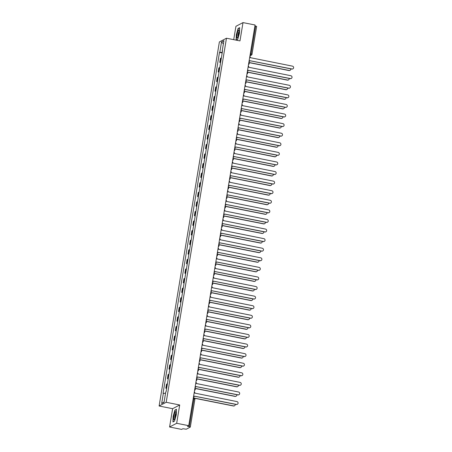 <?xml version="1.0" encoding="UTF-8"?>
<svg xmlns="http://www.w3.org/2000/svg" width="452" height="452" viewBox="0 0 452 452"><rect width="100%" height="100%" fill="white"/><g stroke="black" fill="none" stroke-linecap="round" stroke-linejoin="round"><path stroke-width="0.68" d="M169.585 427.004L176.67 423.287L188.727 425.682L255.064 24.996L243.006 22.6L239.972 40.906L226.463 38.222L219.378 41.934L159.11 406.009L172.619 408.693L169.585 427.004L181.642 429.4L182.896 428.745L186.269 429.208L190.315 427.072L189.354 426.716L193.959 398.884L193.925 397.8L193.36 397.703M243.006 22.6L235.921 26.318L233.712 39.663M176.67 423.287L179.704 404.981L166.189 402.291L226.463 38.222M188.727 425.682L187.473 426.343L189.354 426.716M254.917 25.877L256.612 26.419M221.344 58.014A2.898 0.452 -170.6 0 0 220.881 58.105L220.446 58.331L219.779 62.387L220.209 62.156A2.898 0.452 9.4 0 1 220.672 62.071M220.593 62.545L219.779 62.387M219.757 67.597A2.898 0.452 -170.6 0 0 219.293 67.687L218.864 67.913L218.192 71.97L218.621 71.744A2.898 0.452 9.4 0 1 219.084 71.653M219.005 72.134L218.192 71.97M218.169 77.185A2.898 0.452 -170.6 0 0 217.706 77.269L217.276 77.495L216.604 81.552L217.033 81.326A2.898 0.452 9.4 0 1 217.497 81.236M217.418 81.716L216.604 81.552M216.581 86.767A2.898 0.452 -170.6 0 0 216.118 86.857L215.689 87.083L215.016 91.135L215.451 90.908A2.898 0.452 9.4 0 1 215.909 90.824M215.83 91.298L215.016 91.135M214.994 96.349A2.898 0.452 -170.6 0 0 214.536 96.44L214.101 96.666L213.429 100.723L213.864 100.497A2.898 0.452 9.4 0 1 214.327 100.406M214.248 100.881L213.429 100.723M213.412 105.937A2.898 0.452 -170.6 0 0 212.948 106.022L212.513 106.248L211.847 110.305L212.276 110.079A2.898 0.452 9.4 0 1 212.739 109.989M212.66 110.469L211.847 110.305M211.824 115.52A2.898 0.452 -170.6 0 0 211.361 115.61L210.931 115.836L210.259 119.887L210.688 119.661A2.898 0.452 9.4 0 1 211.152 119.577M211.073 120.051L210.259 119.887M210.237 125.102A2.898 0.452 -170.6 0 0 209.773 125.193L209.344 125.419L208.671 129.475L209.101 129.244A2.898 0.452 9.4 0 1 209.564 129.159M209.485 129.634L208.671 129.475M208.649 134.685A2.898 0.452 -170.6 0 0 208.186 134.775L207.756 135.001L207.084 139.058L207.519 138.832A2.898 0.452 9.4 0 1 207.976 138.741M207.897 139.222L207.084 139.058M207.061 144.273A2.898 0.452 -170.6 0 0 206.604 144.357L206.168 144.589L205.496 148.64L205.931 148.414A2.898 0.452 9.4 0 1 206.389 148.324M206.31 148.804L205.496 148.64M205.474 153.855A2.898 0.452 -170.6 0 0 205.016 153.946L204.581 154.172L203.908 158.223L204.344 157.997A2.898 0.452 9.4 0 1 204.807 157.912M204.728 158.386L203.908 158.223M203.892 163.438A2.898 0.452 -170.6 0 0 203.428 163.528L202.993 163.754L202.326 167.811L202.756 167.585A2.898 0.452 9.4 0 1 203.219 167.494M203.14 167.969L202.326 167.811M202.304 173.026A2.898 0.452 -170.6 0 0 201.841 173.11L201.411 173.336L200.739 177.393L201.168 177.167A2.898 0.452 9.4 0 1 201.632 177.077M201.552 177.557L200.739 177.393M200.716 182.608A2.898 0.452 -170.6 0 0 200.253 182.698L199.824 182.924L199.151 186.975L199.581 186.749A2.898 0.452 9.4 0 1 200.044 186.665M199.965 187.139L199.151 186.975M199.129 192.19A2.898 0.452 -170.6 0 0 198.665 192.281L198.236 192.507L197.564 196.563L197.999 196.332A2.898 0.452 9.4 0 1 198.456 196.247M198.377 196.722L197.564 196.563M197.541 201.773A2.898 0.452 -170.6 0 0 197.083 201.863L196.648 202.089L195.976 206.146L196.411 205.92A2.898 0.452 9.4 0 1 196.874 205.829M196.795 206.31L195.976 206.146M195.959 211.361A2.898 0.452 -170.6 0 0 195.496 211.446L195.061 211.677L194.394 215.728L194.823 215.502A2.898 0.452 9.4 0 1 195.287 215.412M195.207 215.892L194.394 215.728M194.371 220.943A2.898 0.452 -170.6 0 0 193.908 221.034L193.479 221.26L192.806 225.311L193.236 225.085A2.898 0.452 9.4 0 1 193.699 225M193.62 225.475L192.806 225.311M192.784 230.526A2.898 0.452 -170.6 0 0 192.32 230.616L191.891 230.842L191.219 234.899L191.648 234.673A2.898 0.452 9.4 0 1 192.111 234.582M192.032 235.057L191.219 234.899M191.196 240.114A2.898 0.452 -170.6 0 0 190.733 240.198L190.303 240.424L189.631 244.481L190.066 244.255A2.898 0.452 9.4 0 1 190.524 244.165M190.445 244.645L189.631 244.481M189.608 249.696A2.898 0.452 -170.6 0 0 189.151 249.786L188.716 250.012L188.043 254.064L188.478 253.838A2.898 0.452 9.4 0 1 188.936 253.753M188.857 254.227L188.043 254.064M188.021 259.278A2.898 0.452 -170.6 0 0 187.563 259.369L187.128 259.595L186.456 263.652L186.891 263.426A2.898 0.452 9.4 0 1 187.354 263.335M187.275 263.81L186.456 263.652M186.439 268.861A2.898 0.452 -170.6 0 0 185.975 268.951L185.54 269.177L184.874 273.234L185.303 273.008A2.898 0.452 9.4 0 1 185.766 272.918M185.687 273.398L184.874 273.234M184.851 278.449A2.898 0.452 -170.6 0 0 184.388 278.534L183.958 278.765L183.286 282.816L183.715 282.59A2.898 0.452 9.4 0 1 184.179 282.5M184.1 282.98L183.286 282.816M183.263 288.031A2.898 0.452 -170.6 0 0 182.8 288.122L182.371 288.348L181.698 292.399L182.128 292.173A2.898 0.452 9.4 0 1 182.591 292.088M182.512 292.563L181.698 292.399M181.676 297.614A2.898 0.452 -170.6 0 0 181.212 297.704L180.783 297.93L180.111 301.987L180.546 301.761A2.898 0.452 9.4 0 1 181.003 301.67M180.924 302.145L180.111 301.987M180.088 307.202A2.898 0.452 -170.6 0 0 179.63 307.287L179.195 307.513L178.523 311.569L178.958 311.343A2.898 0.452 9.4 0 1 179.421 311.253M179.342 311.733L178.523 311.569M178.506 316.784A2.898 0.452 -170.6 0 0 178.043 316.875L177.608 317.101L176.941 321.152L177.37 320.926A2.898 0.452 9.4 0 1 177.834 320.841M177.755 321.315L176.941 321.152M176.918 326.367A2.898 0.452 -170.6 0 0 176.455 326.457L176.026 326.683L175.353 330.74L175.783 330.514A2.898 0.452 9.4 0 1 176.246 330.423M176.167 330.898L175.353 330.74M175.331 335.949A2.898 0.452 -170.6 0 0 174.867 336.039L174.438 336.265L173.766 340.322L174.195 340.096A2.898 0.452 9.4 0 1 174.658 340.006M174.579 340.486L173.766 340.322M173.743 345.537A2.898 0.452 -170.6 0 0 173.28 345.622L172.85 345.853L172.178 349.904L172.613 349.678A2.898 0.452 9.4 0 1 173.071 349.588M172.992 350.068L172.178 349.904M172.155 355.119A2.898 0.452 -170.6 0 0 171.698 355.21L171.263 355.436L170.59 359.493L171.025 359.261A2.898 0.452 9.4 0 1 171.483 359.176M171.404 359.651L170.59 359.493M170.568 364.702A2.898 0.452 -170.6 0 0 170.11 364.792L169.675 365.018L169.003 369.075L169.438 368.849A2.898 0.452 9.4 0 1 169.901 368.759M169.822 369.233L169.003 369.075M168.986 374.29A2.898 0.452 -170.6 0 0 168.523 374.375L168.087 374.601L167.421 378.657L167.85 378.431A2.898 0.452 9.4 0 1 168.313 378.341M168.234 378.821L167.421 378.657M167.398 383.872A2.898 0.452 -170.6 0 0 166.935 383.963L166.505 384.189L165.833 388.24L166.263 388.014A2.898 0.452 9.4 0 1 166.726 387.929M166.647 388.404L165.833 388.24M222.271 52.404L219.819 52.251L221.525 41.929L223.909 40.686L222.198 51.003L222.486 51.121M164.104 401.907L161.663 403.546L164.042 402.297L165.754 391.974L166.087 391.799L222.531 50.827L222.198 51.003M161.663 403.546L163.37 393.223L165.522 393.353M219.819 52.251L219.486 52.426L163.036 393.398L163.37 393.223M159.11 406.009L166.189 402.291M236.368 40.188L237.695 39.493L239.464 33.154L239.656 27.64L238.08 28.465L236.306 34.81L236.119 40.143M172.619 408.693L179.704 404.981M174.512 421.134L176.286 414.795L176.478 409.28L174.896 410.105L173.127 416.45L172.935 421.965L174.512 421.134M222.181 52.963L219.486 52.426M221.525 41.929L223.384 43.833M238.43 28.538L238.08 28.465M175.252 410.179L174.896 410.105M248.99 61.658A1.26 1.22 62.3 0 0 249.86 60.687L291.986 68.97A1.452 1.401 62.3 0 0 293.614 67.359A1.452 1.401 62.3 0 0 292.455 66.145L250.363 57.675A1.26 1.22 62.3 0 0 249.86 56.432M292.89 68.84L292.71 68.936A1.452 1.401 -117.7 0 1 291.8 69.066L249.854 60.721M248.871 62.444L289.15 70.456A1.452 1.401 62.3 0 0 290.783 68.862M290.06 70.326L289.873 70.422A1.452 1.401 -117.7 0 1 288.969 70.552L249.012 62.608M247.408 71.241A1.26 1.22 62.3 0 0 248.278 70.269L290.399 78.552A1.452 1.401 62.3 0 0 292.026 76.942A1.452 1.401 62.3 0 0 290.868 75.727L248.775 67.258A1.26 1.22 62.3 0 0 248.272 66.015M291.308 78.428L291.122 78.524A1.452 1.401 -117.7 0 1 290.212 78.648L248.267 70.309M245.82 80.823A1.26 1.22 62.3 0 0 246.69 79.857L288.811 88.14A1.452 1.401 62.3 0 0 290.438 86.524A1.452 1.401 62.3 0 0 289.28 85.309L247.187 76.846A1.26 1.22 62.3 0 0 246.685 75.603M289.721 88.01L289.534 88.106A1.452 1.401 -117.7 0 1 288.63 88.236L246.685 79.891M238.119 30.787A4.096 0.819 -78.8 0 0 236.91 35.872A4.096 0.819 -78.8 0 0 237.543 37.821A4.096 0.819 -78.8 0 0 237.893 37.222A4.096 0.819 -78.8 0 0 238.927 33.516A4.096 0.819 -78.8 0 0 239.04 30.301A4.096 0.819 -78.8 0 0 238.119 30.787M239.142 31.437A2.808 0.559 -78.8 0 0 238.803 31.945A2.808 0.559 -78.8 0 0 238.063 34.674A2.808 0.559 -78.8 0 0 238.068 36.81M237.718 39.403L236.294 40.149L236.475 34.81L238.193 28.662L239.65 27.9M174.941 412.427A4.096 0.819 -78.8 0 0 173.732 417.512A4.096 0.819 -78.8 0 0 174.365 419.462A4.096 0.819 -78.8 0 0 174.715 418.863A4.096 0.819 -78.8 0 0 175.749 415.156A4.096 0.819 -78.8 0 0 175.856 411.941A4.096 0.819 -78.8 0 0 174.941 412.427M175.958 413.077A2.808 0.559 -78.8 0 0 175.619 413.586A2.808 0.559 -78.8 0 0 174.884 416.315A2.808 0.559 -78.8 0 0 174.89 418.45M174.54 421.044L173.11 421.789L173.297 416.45L175.014 410.303L176.466 409.54M247.284 72.026L287.562 80.038A1.452 1.401 62.3 0 0 289.195 78.45M288.472 79.914L288.286 80.01A1.452 1.401 -117.7 0 1 287.382 80.14L247.425 72.19M246.035 82.761A1.26 1.22 62.3 0 1 245.408 83.637L245.346 83.671A1.26 1.22 62.3 0 0 245.408 83.637A1.26 1.26 0 0 0 245.69 81.603L285.98 89.626A1.452 1.401 62.3 0 0 287.608 88.033M286.884 89.496L286.704 89.592A1.452 1.401 -117.7 0 1 285.794 89.722L245.837 81.772M244.233 90.411A1.26 1.22 62.3 0 0 245.103 89.439L287.223 97.722A1.452 1.401 62.3 0 0 288.851 96.112A1.452 1.401 62.3 0 0 287.692 94.897L245.6 86.428A1.26 1.22 62.3 0 0 245.097 85.185M288.133 97.592L287.947 97.688A1.452 1.401 -117.7 0 1 287.043 97.818L245.097 89.473M242.645 99.994A1.26 1.22 62.3 0 0 243.515 99.022L285.636 107.305A1.452 1.401 62.3 0 0 287.269 105.695A1.452 1.401 62.3 0 0 286.105 104.48L244.012 96.01A1.26 1.22 62.3 0 0 243.509 94.767M286.545 107.175L286.359 107.271A1.452 1.401 -117.7 0 1 285.455 107.401L243.509 99.061M241.057 109.576A1.26 1.22 62.3 0 0 241.927 108.604L284.054 116.887A1.452 1.401 62.3 0 0 285.681 115.277A1.452 1.401 62.3 0 0 284.517 114.062L242.43 105.598A1.26 1.22 62.3 0 0 241.922 104.35M284.958 116.763L284.777 116.859A1.452 1.401 -117.7 0 1 283.867 116.989L241.922 108.644M244.447 92.344A1.26 1.22 62.3 0 1 243.82 93.219L243.764 93.253A1.26 1.22 62.3 0 0 243.82 93.219A1.26 1.26 0 0 0 244.103 91.185L284.393 99.208A1.452 1.401 62.3 0 0 286.02 97.615M285.297 99.078L285.116 99.174A1.452 1.401 -117.7 0 1 284.206 99.304L244.255 91.355M242.86 101.926A1.26 1.22 62.3 0 1 242.238 102.802L242.176 102.836A1.26 1.22 62.3 0 0 242.238 102.802A1.26 1.26 0 0 0 242.515 100.773L282.805 108.791A1.452 1.401 62.3 0 0 284.438 107.197M283.715 108.661L283.528 108.762A1.452 1.401 -117.7 0 1 282.619 108.887L242.667 100.943M240.939 110.367L281.217 118.379A1.452 1.401 62.3 0 0 282.85 116.785M282.127 118.249L281.941 118.345A1.452 1.401 -117.7 0 1 281.037 118.475L241.08 110.525M239.475 119.164A1.26 1.22 62.3 0 0 240.34 118.192L282.466 126.475A1.452 1.401 62.3 0 0 284.093 124.865A1.452 1.401 62.3 0 0 282.935 123.65L240.843 115.181A1.26 1.22 62.3 0 0 240.34 113.938M283.37 126.345L283.189 126.441A1.452 1.401 -117.7 0 1 282.28 126.571L240.334 118.226M239.351 119.95L279.63 127.961A1.452 1.401 62.3 0 0 281.263 126.368M280.539 127.831L280.353 127.927A1.452 1.401 -117.7 0 1 279.449 128.057L239.492 120.108M237.888 128.747A1.26 1.22 62.3 0 0 238.758 127.775L280.878 136.058A1.452 1.401 62.3 0 0 282.506 134.447A1.452 1.401 62.3 0 0 281.347 133.233L239.255 124.763A1.26 1.22 62.3 0 0 238.752 123.52M281.788 135.928L281.602 136.024A1.452 1.401 -117.7 0 1 280.692 136.154L238.752 127.809M238.102 130.679A1.26 1.22 62.3 0 1 237.475 131.555L237.413 131.588A1.26 1.22 62.3 0 0 237.475 131.555A1.26 1.26 0 0 0 237.758 129.526L278.042 137.544A1.452 1.401 62.3 0 0 279.675 135.95M278.952 137.414L278.771 137.51A1.452 1.401 -117.7 0 1 277.861 137.64L237.905 129.696M236.3 138.329A1.26 1.22 62.3 0 0 237.17 137.357L279.291 145.64A1.452 1.401 62.3 0 0 280.918 144.03A1.452 1.401 62.3 0 0 279.76 142.815L237.667 134.346A1.26 1.22 62.3 0 0 237.164 133.103M280.2 145.516L280.014 145.612A1.452 1.401 -117.7 0 1 279.11 145.736L237.164 137.397M236.515 140.267A1.26 1.22 62.3 0 1 235.887 141.143L235.831 141.171A1.26 1.22 62.3 0 0 235.887 141.143A1.26 1.26 0 0 0 236.17 139.109L276.46 147.126A1.452 1.401 62.3 0 0 278.087 145.538M277.364 147.002L277.183 147.098A1.452 1.401 -117.7 0 1 276.274 147.228L236.323 139.278M234.712 147.911A1.26 1.22 62.3 0 0 235.582 146.945L277.703 155.228A1.452 1.401 62.3 0 0 279.33 153.618A1.452 1.401 62.3 0 0 278.172 152.397L236.08 143.934A1.26 1.22 62.3 0 0 235.577 142.691M278.613 155.098L278.426 155.194A1.452 1.401 -117.7 0 1 277.522 155.324L235.577 146.979M234.594 148.702L274.873 156.714A1.452 1.401 62.3 0 0 276.5 155.121M275.776 156.584L275.596 156.68A1.452 1.401 -117.7 0 1 274.686 156.81L234.735 148.861M233.125 157.499A1.26 1.22 62.3 0 0 233.995 156.528L276.121 164.81A1.452 1.401 62.3 0 0 277.748 163.2A1.452 1.401 62.3 0 0 276.584 161.985L234.492 153.516A1.26 1.22 62.3 0 0 233.989 152.273M277.025 164.681L276.844 164.777A1.452 1.401 -117.7 0 1 275.935 164.907L233.989 156.561M233.339 159.432A1.26 1.22 62.3 0 1 232.718 160.307L232.656 160.341A1.26 1.22 62.3 0 0 232.718 160.307A1.26 1.26 0 0 0 232.995 158.273L273.285 166.296A1.452 1.401 62.3 0 0 274.918 164.703M274.195 166.166L274.008 166.263A1.452 1.401 -117.7 0 1 273.098 166.392L233.147 158.443M231.537 167.082A1.26 1.22 62.3 0 0 232.407 166.11L274.533 174.393A1.452 1.401 62.3 0 0 276.161 172.783A1.452 1.401 62.3 0 0 275.002 171.568L232.91 163.099A1.26 1.22 62.3 0 0 232.407 161.856M275.438 174.263L275.257 174.365A1.452 1.401 -117.7 0 1 274.347 174.489L232.401 166.15M231.757 169.02A1.26 1.22 62.3 0 1 231.13 169.89L231.068 169.924A1.26 1.22 62.3 0 0 231.13 169.89A1.26 1.26 0 0 0 231.413 167.862L271.697 175.879A1.452 1.401 62.3 0 0 273.33 174.286M272.607 175.749L272.42 175.851A1.452 1.401 -117.7 0 1 271.516 175.975L231.56 168.031M229.955 176.664A1.26 1.22 62.3 0 0 230.825 175.692L272.946 183.981A1.452 1.401 62.3 0 0 274.573 182.365A1.452 1.401 62.3 0 0 273.415 181.15L231.322 172.687A1.26 1.22 62.3 0 0 230.819 171.438M273.855 183.851L273.669 183.947A1.452 1.401 -117.7 0 1 272.759 184.077L230.814 175.732M229.831 177.455L270.11 185.467A1.452 1.401 62.3 0 0 271.742 183.874M271.019 185.337L270.833 185.433A1.452 1.401 -117.7 0 1 269.929 185.563L229.972 177.613M228.367 186.252A1.26 1.22 62.3 0 0 229.237 185.28L271.358 193.563A1.452 1.401 62.3 0 0 272.985 191.953A1.452 1.401 62.3 0 0 271.827 190.738L229.735 182.269A1.26 1.22 62.3 0 0 229.232 181.026M272.268 193.433L272.081 193.529A1.452 1.401 -117.7 0 1 271.177 193.659L229.232 185.314M228.243 187.038L268.528 195.049A1.452 1.401 62.3 0 0 270.155 193.456M269.432 194.919L269.251 195.015A1.452 1.401 -117.7 0 1 268.341 195.145L228.384 187.196M226.78 195.835A1.26 1.22 62.3 0 0 227.65 194.863L269.771 203.146A1.452 1.401 62.3 0 0 271.398 201.535A1.452 1.401 62.3 0 0 270.239 200.321L228.147 191.851A1.26 1.22 62.3 0 0 227.644 190.608M270.68 203.016L270.494 203.112A1.452 1.401 -117.7 0 1 269.59 203.242L227.644 194.897M226.994 197.767A1.26 1.22 62.3 0 1 226.367 198.643L226.311 198.677A1.26 1.22 62.3 0 0 226.367 198.643A1.26 1.26 0 0 0 226.65 196.614L266.94 204.632A1.452 1.401 62.3 0 0 268.567 203.038M267.844 204.502L267.663 204.598A1.452 1.401 -117.7 0 1 266.753 204.728L226.802 196.784M225.192 205.417A1.26 1.22 62.3 0 0 226.062 204.445L268.183 212.728A1.452 1.401 62.3 0 0 269.816 211.118A1.452 1.401 62.3 0 0 268.652 209.903L226.559 201.434A1.26 1.22 62.3 0 0 226.056 200.191M269.093 212.604L268.906 212.7A1.452 1.401 -117.7 0 1 268.002 212.824L226.056 204.485M225.407 207.355A1.26 1.22 62.3 0 1 224.785 208.231L224.723 208.259A1.26 1.22 62.3 0 0 224.785 208.231A1.26 1.26 0 0 0 225.062 206.197L265.352 214.214A1.452 1.401 62.3 0 0 266.985 212.626M266.262 214.09L266.075 214.186A1.452 1.401 -117.7 0 1 265.166 214.316L225.215 206.366M223.604 214.999A1.26 1.22 62.3 0 0 224.474 214.033L266.601 222.316A1.452 1.401 62.3 0 0 268.228 220.706A1.452 1.401 62.3 0 0 267.064 219.486L224.977 211.022A1.26 1.22 62.3 0 0 224.469 209.779M267.505 222.186L267.324 222.282A1.452 1.401 -117.7 0 1 266.414 222.412L224.469 214.067M223.486 215.79L263.765 223.802A1.452 1.401 62.3 0 0 265.397 222.209M264.674 223.672L264.488 223.768A1.452 1.401 -117.7 0 1 263.584 223.898L223.627 215.949M222.022 224.587A1.26 1.22 62.3 0 0 222.887 223.616L265.013 231.899A1.452 1.401 62.3 0 0 266.64 230.288A1.452 1.401 62.3 0 0 265.482 229.074L223.39 220.604A1.26 1.22 62.3 0 0 222.887 219.361M265.917 231.769L265.736 231.865A1.452 1.401 -117.7 0 1 264.827 231.995L222.881 223.65M221.548 227.424A1.26 1.22 62.3 0 0 221.61 227.396A1.26 1.26 0 0 0 221.892 225.367L262.177 233.385A1.452 1.401 62.3 0 0 263.81 231.791M263.087 233.255L262.9 233.351A1.452 1.401 -117.7 0 1 261.996 233.481L222.039 225.537M220.435 234.17A1.26 1.22 62.3 0 0 221.305 233.198L263.426 241.481A1.452 1.401 62.3 0 0 265.053 239.871A1.452 1.401 62.3 0 0 263.895 238.656L221.802 230.187A1.26 1.22 62.3 0 0 221.299 228.944M264.335 241.351L264.149 241.453A1.452 1.401 -117.7 0 1 263.239 241.577L221.294 233.238M220.31 234.955L260.589 242.967A1.452 1.401 62.3 0 0 262.222 241.374M261.499 242.837L261.318 242.939A1.452 1.401 -117.7 0 1 260.408 243.063L220.452 235.119M218.847 243.752A1.26 1.22 62.3 0 0 219.717 242.78L261.838 251.069A1.452 1.401 62.3 0 0 263.465 249.453A1.452 1.401 62.3 0 0 262.307 248.238L220.214 239.775A1.26 1.22 62.3 0 0 219.712 238.526M262.748 250.939L262.561 251.035A1.452 1.401 -117.7 0 1 261.657 251.165L219.712 242.82M218.728 244.543L259.007 252.555A1.452 1.401 62.3 0 0 260.635 250.962M259.911 252.425L259.73 252.521A1.452 1.401 -117.7 0 1 258.821 252.651L218.87 244.701M217.259 253.34A1.26 1.22 62.3 0 0 218.13 252.369L260.25 260.651A1.452 1.401 62.3 0 0 261.877 259.041A1.452 1.401 62.3 0 0 260.719 257.826L218.627 249.357A1.26 1.22 62.3 0 0 218.124 248.114M261.16 260.522L260.973 260.618A1.452 1.401 -117.7 0 1 260.07 260.748L218.124 252.402M217.141 254.126L257.42 262.137A1.452 1.401 62.3 0 0 259.047 260.544M258.324 262.007L258.143 262.103A1.452 1.401 -117.7 0 1 257.233 262.233L217.282 254.284M215.672 262.923A1.26 1.22 62.3 0 0 216.542 261.951L258.668 270.234A1.452 1.401 62.3 0 0 260.295 268.624A1.452 1.401 62.3 0 0 259.132 267.409L217.039 258.94A1.26 1.22 62.3 0 0 216.536 257.697M259.572 270.104L259.392 270.2A1.452 1.401 -117.7 0 1 258.482 270.33L216.536 261.99M215.886 264.855A1.26 1.22 62.3 0 1 215.265 265.731L215.203 265.765A1.26 1.22 62.3 0 0 215.265 265.731A1.26 1.26 0 0 0 215.542 263.702L255.832 271.72A1.452 1.401 62.3 0 0 257.465 270.126M256.742 271.59L256.555 271.686A1.452 1.401 -117.7 0 1 255.646 271.816L215.694 263.872M214.084 272.505A1.26 1.22 62.3 0 0 214.954 271.533L257.081 279.816A1.452 1.401 62.3 0 0 258.708 278.206A1.452 1.401 62.3 0 0 257.55 276.991L215.457 268.522A1.26 1.22 62.3 0 0 214.954 267.279M257.985 279.692L257.804 279.788A1.452 1.401 -117.7 0 1 256.894 279.912L214.949 271.573M214.304 274.443A1.26 1.22 62.3 0 1 213.677 275.319L213.615 275.347A1.26 1.22 62.3 0 0 213.677 275.319A1.26 1.26 0 0 0 213.96 273.285L254.244 281.302A1.452 1.401 62.3 0 0 255.877 279.715M255.154 281.178L254.968 281.274A1.452 1.401 -117.7 0 1 254.064 281.404L214.107 273.454M212.502 282.088A1.26 1.22 62.3 0 0 213.372 281.121L255.493 289.404A1.452 1.401 62.3 0 0 257.12 287.794A1.452 1.401 62.3 0 0 255.962 286.574L213.869 278.11A1.26 1.22 62.3 0 0 213.367 276.867M256.403 289.274L256.216 289.37A1.452 1.401 -117.7 0 1 255.307 289.5L213.361 281.155M212.717 284.025A1.26 1.22 62.3 0 1 212.09 284.901L212.028 284.935A1.26 1.22 62.3 0 0 212.09 284.901A1.26 1.26 0 0 0 212.372 282.867L252.657 290.89A1.452 1.401 62.3 0 0 254.29 289.297M253.566 290.76L253.38 290.856A1.452 1.401 -117.7 0 1 252.476 290.986L212.519 283.037M210.914 291.676A1.26 1.22 62.3 0 0 211.785 290.704L253.905 298.987A1.452 1.401 62.3 0 0 255.533 297.376A1.452 1.401 62.3 0 0 254.374 296.162L212.282 287.692A1.26 1.22 62.3 0 0 211.779 286.449M254.815 298.857L254.629 298.953A1.452 1.401 -117.7 0 1 253.719 299.083L211.779 290.738M210.79 292.461L251.075 300.473A1.452 1.401 62.3 0 0 252.702 298.879M251.979 300.343L251.798 300.439A1.452 1.401 -117.7 0 1 250.888 300.569L210.931 292.625M209.327 301.258A1.26 1.22 62.3 0 0 210.197 300.286L252.318 308.569A1.452 1.401 62.3 0 0 253.945 306.959A1.452 1.401 62.3 0 0 252.787 305.744L210.694 297.275A1.26 1.22 62.3 0 0 210.191 296.032M253.227 308.439L253.041 308.541A1.452 1.401 -117.7 0 1 252.137 308.665L210.191 300.326M209.208 302.043L249.487 310.055A1.452 1.401 62.3 0 0 251.114 308.462M250.391 309.931L250.21 310.027A1.452 1.401 -117.7 0 1 249.301 310.151L209.349 302.207M207.739 310.84A1.26 1.22 62.3 0 0 208.609 309.869L250.73 318.157A1.452 1.401 62.3 0 0 252.363 316.541A1.452 1.401 62.3 0 0 251.199 315.327L209.106 306.863A1.26 1.22 62.3 0 0 208.604 305.614M251.64 318.027L251.453 318.123A1.452 1.401 -117.7 0 1 250.549 318.253L208.604 309.908M207.954 312.778A1.26 1.22 62.3 0 1 207.332 313.654L207.27 313.682A1.26 1.22 62.3 0 0 207.332 313.654A1.26 1.26 0 0 0 207.609 311.62L247.899 319.643A1.452 1.401 62.3 0 0 249.532 318.05M248.809 319.513L248.623 319.609A1.452 1.401 -117.7 0 1 247.713 319.739L207.762 311.79M206.152 320.428A1.26 1.22 62.3 0 0 207.022 319.457L249.148 327.74A1.452 1.401 62.3 0 0 250.775 326.129A1.452 1.401 62.3 0 0 249.611 324.915L207.524 316.445A1.26 1.22 62.3 0 0 207.016 315.202M250.052 327.61L249.871 327.706A1.452 1.401 -117.7 0 1 248.962 327.836L207.016 319.491M206.372 322.361A1.26 1.22 62.3 0 1 205.745 323.236L205.683 323.27A1.26 1.22 62.3 0 0 205.745 323.236A1.26 1.26 0 0 0 206.027 321.202L246.312 329.226A1.452 1.401 62.3 0 0 247.945 327.632M247.221 329.096L247.035 329.192A1.452 1.401 -117.7 0 1 246.131 329.322L206.174 321.372M204.57 330.011A1.26 1.22 62.3 0 0 205.434 329.039L247.56 337.322A1.452 1.401 62.3 0 0 249.188 335.712A1.452 1.401 62.3 0 0 248.029 334.497L205.937 326.028A1.26 1.22 62.3 0 0 205.434 324.785M248.464 337.192L248.284 337.288A1.452 1.401 -117.7 0 1 247.374 337.418L205.428 329.079M204.445 330.796L244.724 338.808A1.452 1.401 62.3 0 0 246.357 337.215M245.634 338.678L245.447 338.774A1.452 1.401 -117.7 0 1 244.543 338.904L204.587 330.96M202.982 339.593A1.26 1.22 62.3 0 0 203.852 338.621L245.973 346.904A1.452 1.401 62.3 0 0 247.6 345.294A1.452 1.401 62.3 0 0 246.442 344.079L204.349 335.616A1.26 1.22 62.3 0 0 203.846 334.367M246.882 346.78L246.696 346.876A1.452 1.401 -117.7 0 1 245.786 347.006L203.841 338.661M203.197 341.531A1.26 1.22 62.3 0 1 202.569 342.407L202.507 342.435A1.26 1.22 62.3 0 0 202.569 342.407A1.26 1.26 0 0 0 202.852 340.373L243.136 348.39A1.452 1.401 62.3 0 0 244.769 346.803M244.046 348.266L243.865 348.362A1.452 1.401 -117.7 0 1 242.956 348.492L202.999 340.542M201.394 349.176A1.26 1.22 62.3 0 0 202.264 348.209L244.385 356.492A1.452 1.401 62.3 0 0 246.012 354.882A1.452 1.401 62.3 0 0 244.854 353.667L202.762 345.198A1.26 1.22 62.3 0 0 202.259 343.955M245.295 356.362L245.108 356.458A1.452 1.401 -117.7 0 1 244.204 356.588L202.259 348.243M201.276 349.967L241.554 357.978A1.452 1.401 62.3 0 0 243.182 356.385M242.458 357.848L242.278 357.944A1.452 1.401 -117.7 0 1 241.368 358.074L201.417 350.125M199.807 358.764A1.26 1.22 62.3 0 0 200.677 357.792L242.797 366.075A1.452 1.401 62.3 0 0 244.425 364.465A1.452 1.401 62.3 0 0 243.266 363.25L201.174 354.78A1.26 1.22 62.3 0 0 200.671 353.537M243.707 365.945L243.521 366.041A1.452 1.401 -117.7 0 1 242.617 366.171L200.671 357.826M199.688 359.549L239.967 367.561A1.452 1.401 62.3 0 0 241.594 365.967M240.871 367.431L240.69 367.527A1.452 1.401 -117.7 0 1 239.78 367.657L199.829 359.713M198.219 368.346A1.26 1.22 62.3 0 0 199.089 367.374L241.215 375.657A1.452 1.401 62.3 0 0 242.843 374.047A1.452 1.401 62.3 0 0 241.679 372.832L199.586 364.363A1.26 1.22 62.3 0 0 199.083 363.12M242.119 375.527L241.939 375.629A1.452 1.401 -117.7 0 1 241.029 375.753L199.083 367.414M198.1 369.131L238.379 377.143A1.452 1.401 62.3 0 0 240.012 375.555M239.289 377.019L239.102 377.115A1.452 1.401 -117.7 0 1 238.193 377.239L198.242 369.295M196.631 377.928A1.26 1.22 62.3 0 0 197.501 376.957L239.628 385.245A1.452 1.401 62.3 0 0 241.255 383.629A1.452 1.401 62.3 0 0 240.097 382.415L198.004 373.951A1.26 1.22 62.3 0 0 197.501 372.702M240.532 385.115L240.351 385.211A1.452 1.401 -117.7 0 1 239.441 385.341L197.496 376.996M196.852 379.866A1.26 1.22 62.3 0 1 196.224 380.742L196.162 380.77A1.26 1.22 62.3 0 0 196.224 380.742A1.26 1.26 0 0 0 196.507 378.708L236.791 386.731A1.452 1.401 62.3 0 0 238.424 385.138M237.701 386.601L237.515 386.697A1.452 1.401 -117.7 0 1 236.611 386.827L196.654 378.878M195.049 387.517A1.26 1.22 62.3 0 0 195.919 386.545L238.04 394.828A1.452 1.401 62.3 0 0 239.667 393.217A1.452 1.401 62.3 0 0 238.509 392.003L196.417 383.533A1.26 1.22 62.3 0 0 195.914 382.29M238.95 394.698L238.763 394.794A1.452 1.401 -117.7 0 1 237.854 394.924L195.908 386.579M195.264 389.449A1.26 1.22 62.3 0 1 194.637 390.325L194.575 390.358A1.26 1.22 62.3 0 0 194.637 390.325A1.26 1.26 0 0 0 194.919 388.291L235.204 396.314A1.452 1.401 62.3 0 0 236.837 394.72M236.113 396.184L235.927 396.28A1.452 1.401 -117.7 0 1 235.023 396.41L195.066 388.46M193.462 397.099A1.26 1.22 62.3 0 0 194.332 396.127L236.452 404.41A1.452 1.401 62.3 0 0 238.08 402.8A1.452 1.401 62.3 0 0 236.921 401.585L194.829 393.116A1.26 1.22 62.3 0 0 194.326 391.873M237.362 404.28L237.176 404.376A1.452 1.401 -117.7 0 1 236.266 404.506L194.326 396.167M194.552 398.127L233.622 405.896A1.452 1.401 62.3 0 0 235.249 404.303M234.526 405.766L234.345 405.862A1.452 1.401 -117.7 0 1 233.435 405.992L194.693 398.285M250.007 55.545L250.589 55.24L251.08 53.861L255.685 26.03M250.075 55.133L250.589 55.24A1.26 1.22 -117.7 0 0 251.38 55.127A1.26 1.26 0 0 0 252.041 54.217L250.306 53.709M167.85 378.431L168.523 374.375M169.438 368.849L170.11 364.792M171.025 359.261L171.698 355.21M172.613 349.678L173.28 345.622M174.195 340.096L174.867 336.039M175.783 330.514L176.455 326.457M177.37 320.926L178.043 316.875M178.958 311.343L179.63 307.287M180.546 301.761L181.212 297.704M182.128 292.173L182.8 288.122M183.715 282.59L184.388 278.534M185.303 273.008L185.975 268.951M186.891 263.426L187.563 259.369M188.478 253.838L189.151 249.786M190.066 244.255L190.733 240.198M191.648 234.673L192.32 230.616M193.236 225.085L193.908 221.034M194.823 215.502L195.496 211.446M196.411 205.92L197.083 201.863M197.999 196.332L198.665 192.281M199.581 186.749L200.253 182.698M201.168 177.167L201.841 173.11M202.756 167.585L203.428 163.528M204.344 157.997L205.016 153.946M205.931 148.414L206.604 144.357M207.519 138.832L208.186 134.775M209.101 129.244L209.773 125.193M210.688 119.661L211.361 115.61M212.276 110.079L212.948 106.022M213.864 100.497L214.536 96.44M215.451 90.908L216.118 86.857M217.033 81.326L217.706 77.269M218.621 71.744L219.293 67.687M220.209 62.156L220.881 58.105M166.263 388.014L166.935 383.963M248.866 62.438A1.26 1.26 0 0 1 248.583 64.466L248.521 64.5A1.26 1.22 62.3 0 0 249.21 63.591M247.278 72.021A1.26 1.26 0 0 1 246.995 74.055L246.933 74.083A1.26 1.22 62.3 0 0 247.623 73.179M240.933 110.356A1.26 1.26 0 0 1 240.65 112.39L240.588 112.418A1.26 1.22 62.3 0 0 241.278 111.514M239.345 119.938A1.26 1.26 0 0 1 239.063 121.972L239.001 122.006A1.26 1.22 62.3 0 0 239.69 121.096M234.243 150.753A1.26 1.22 62.3 0 0 234.927 149.849M229.825 177.444A1.26 1.26 0 0 1 229.543 179.478L229.48 179.506A1.26 1.22 62.3 0 0 230.17 178.602M227.898 189.089A1.26 1.22 62.3 0 0 228.582 188.185M223.48 215.779A1.26 1.26 0 0 1 223.198 217.813L223.135 217.847A1.26 1.22 62.3 0 0 223.825 216.937M221.548 227.429L221.61 227.396A1.26 1.22 62.3 0 0 222.237 226.52M220.305 234.95A1.26 1.26 0 0 1 220.022 236.978L219.96 237.012A1.26 1.22 62.3 0 0 220.649 236.108M218.717 244.532A1.26 1.26 0 0 1 218.435 246.566L218.378 246.594A1.26 1.22 62.3 0 0 219.062 245.69M217.129 254.114A1.26 1.26 0 0 1 216.847 256.148L216.79 256.182A1.26 1.22 62.3 0 0 217.474 255.273M210.785 292.455A1.26 1.26 0 0 1 210.502 294.484L210.44 294.518A1.26 1.22 62.3 0 0 211.129 293.608M209.197 302.038A1.26 1.26 0 0 1 208.914 304.072L208.858 304.1A1.26 1.22 62.3 0 0 209.542 303.196M204.44 330.791A1.26 1.26 0 0 1 204.157 332.819L204.095 332.853A1.26 1.22 62.3 0 0 204.784 331.943M201.264 349.955A1.26 1.26 0 0 1 200.982 351.989L200.925 352.023A1.26 1.22 62.3 0 0 201.609 351.114M199.677 359.543A1.26 1.26 0 0 1 199.394 361.572L199.338 361.606A1.26 1.22 62.3 0 0 200.021 360.696M198.089 369.126A1.26 1.26 0 0 1 197.812 371.16L197.75 371.188A1.26 1.22 62.3 0 0 198.434 370.284M193.19 398.732L194.919 399.24A1.26 1.26 0 0 0 193.925 397.8L193.366 397.687M194.885 399.274L190.315 427.072M249.95 55.878L251.38 55.127A1.26 1.22 -117.7 0 0 252.007 54.251L256.646 26.386M234.243 150.759L234.3 150.725A1.26 1.26 0 0 0 234.582 148.691M227.893 189.094L227.955 189.06A1.26 1.26 0 0 0 228.237 187.026"/></g></svg>

